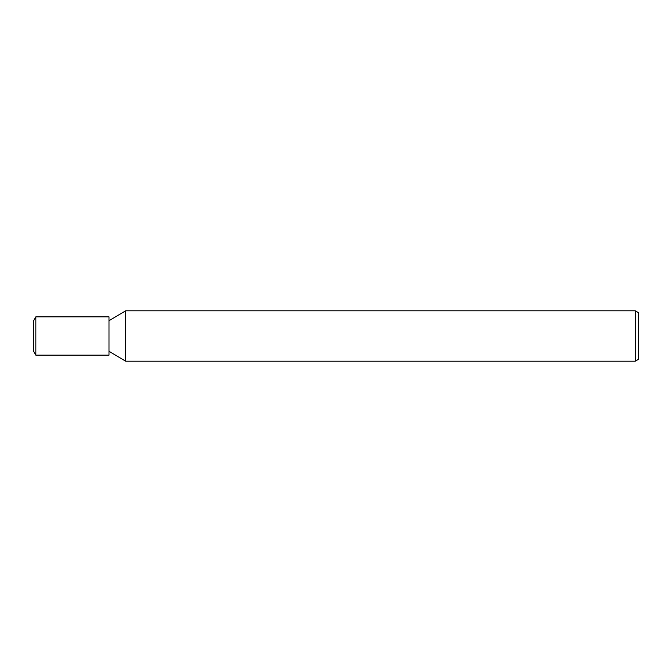 <?xml version="1.0" encoding="UTF-8"?>
<svg xmlns="http://www.w3.org/2000/svg" width="672" height="672" viewBox="0 0 672 672"><rect width="100%" height="100%" fill="white"/><g stroke="black" fill="none" stroke-linecap="round" stroke-linejoin="round"><path stroke-width="1.01" d="M635.25 361.2L635.25 310.8L638.4 312.623L638.4 359.377L635.25 361.2L125.672 361.2L108.998 351.288M108.998 320.712L125.672 310.8L125.672 361.2L125.672 310.8L635.25 310.8M35.834 355.152L33.6 351.288L33.6 320.712L35.834 316.848L108.998 316.848L108.998 355.152L35.834 355.152L35.834 316.848"/></g></svg>
